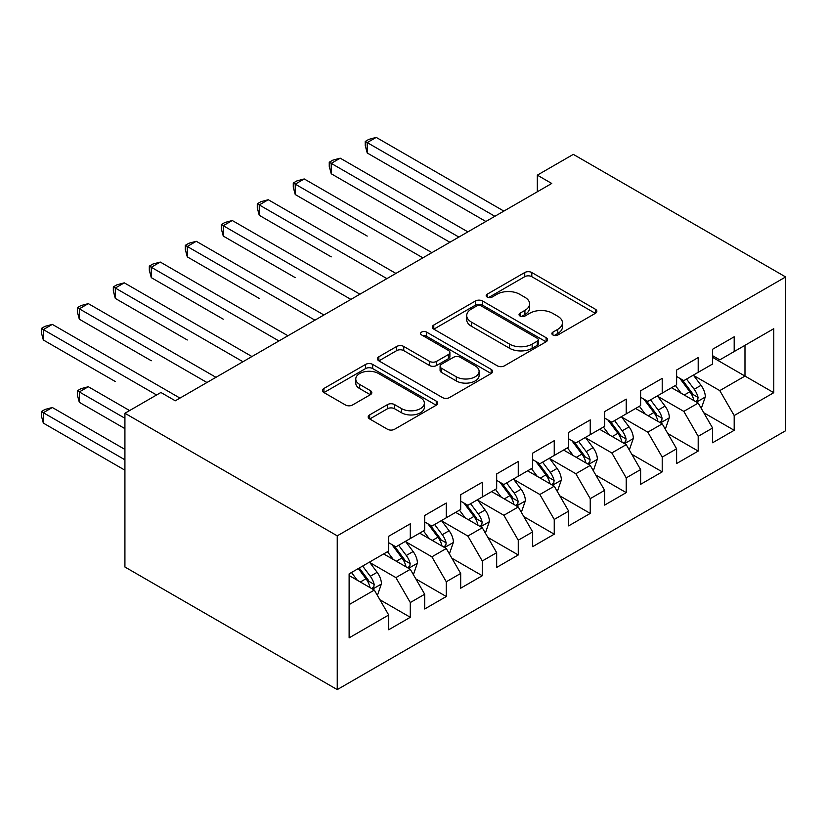 <?xml version="1.0" encoding="UTF-8"?>
<svg xmlns="http://www.w3.org/2000/svg" width="827" height="827" viewBox="0 0 827 827"><rect width="100%" height="100%" fill="white"/><g stroke="black" fill="none" stroke-linecap="round" stroke-linejoin="round"><path stroke-width="1.24" d="M552.912 334.987A3.494 2.016 0 0 0 557.853 334.987L595.388 313.319A4.993 2.884 0 0 0 596.846 311.283A4.993 2.884 0 0 0 595.388 309.246L531.802 272.528A4.993 2.884 0 0 0 524.742 272.528L487.206 294.205A3.494 2.016 0 0 0 486.183 295.632A3.494 2.016 0 0 0 487.206 297.058A3.494 2.016 0 0 0 492.148 297.058L497.006 294.247A15.982 9.231 0 0 1 519.614 294.247L524.918 297.307A15.982 9.231 0 0 1 529.6 303.84A15.982 9.231 0 0 1 524.918 310.363L520.059 313.164A3.494 2.016 0 0 0 519.036 314.591A3.494 2.016 0 0 0 520.059 316.028A3.494 2.016 0 0 0 525 316.028L529.859 313.216A15.982 9.231 0 0 1 552.467 313.216L557.77 316.276A15.982 9.231 0 0 1 562.453 322.799A15.982 9.231 0 0 1 557.77 329.332L552.912 332.134A3.494 2.016 0 0 0 551.888 333.56A3.494 2.016 0 0 0 552.912 334.987L552.912 332.134M369.669 414.885A4.993 2.884 0 0 0 368.201 416.922A4.993 2.884 0 0 0 369.669 418.958L387.501 429.265A4.993 2.884 0 0 0 394.572 429.265L436.253 405.199A4.993 2.884 0 0 0 437.71 403.162A4.993 2.884 0 0 0 436.253 401.116L372.667 364.407A4.993 2.884 0 0 0 365.606 364.407L323.915 388.473A4.993 2.884 0 0 0 322.458 390.509A4.993 2.884 0 0 0 323.915 392.556L345.469 404.992A4.993 2.884 0 0 0 352.529 404.992L370.372 394.696A4.993 2.884 0 0 0 371.83 392.66A4.993 2.884 0 0 0 370.372 390.613L359.683 384.441A13.366 7.712 0 0 1 355.775 378.993A13.366 7.712 0 0 1 364.025 371.861A13.366 7.712 0 0 1 378.58 373.535L420.447 397.704A13.366 7.712 0 0 1 424.354 403.162A13.366 7.712 0 0 1 416.105 410.285A13.366 7.712 0 0 1 401.55 408.61L394.572 404.589A4.993 2.884 0 0 0 387.501 404.589L369.669 414.885L369.669 418.958M124.918 413.262L337.24 535.844L337.24 689.604L124.918 567.012L124.918 413.262L160.903 392.484L175.293 400.795L551.733 183.46L537.333 175.148L537.333 191.771M537.333 175.148L573.318 154.37L785.65 276.962L337.24 535.844M497.358 365.834A4.993 2.884 0 0 0 504.429 365.834L546.109 341.768A4.993 2.884 0 0 0 547.577 339.732A4.993 2.884 0 0 0 546.109 337.695L482.523 300.987A4.993 2.884 0 0 0 475.463 300.987L433.782 325.042A4.993 2.884 0 0 0 432.314 327.089A4.993 2.884 0 0 0 433.782 329.125L497.358 365.834M422.99 335.741A3.494 2.016 0 0 1 426.536 336.238L426.536 332.082L491.176 369.4A4.993 2.884 0 0 1 492.644 371.447A4.993 2.884 0 0 1 491.176 373.484L449.495 397.549A4.993 2.884 0 0 1 442.435 397.549L378.849 360.841L378.849 356.757A4.993 2.884 0 0 0 377.381 358.804A4.993 2.884 0 0 0 378.849 360.841M378.849 356.757L396.691 346.461A4.993 2.884 0 0 1 403.752 346.461L429.544 361.347A4.993 2.884 0 0 0 436.604 361.347L448.441 354.514A4.993 2.884 0 0 0 449.898 352.478A4.993 2.884 0 0 0 448.441 350.441L421.594 334.935A3.494 2.016 0 0 1 420.571 333.508A3.494 2.016 0 0 1 422.721 331.648A3.494 2.016 0 0 1 426.536 332.082M337.24 689.604L785.65 430.712L785.65 276.962M712.595 357.367L744.982 376.068L744.982 345.314L773.772 328.701L734.19 351.547L734.19 336.796L712.595 349.263L712.595 364.014L698.195 372.326L698.195 357.574L676.61 370.041L676.61 384.793L662.21 393.104L662.21 378.352L640.615 390.82L640.615 405.571L626.225 413.882L626.225 399.131L604.63 411.598L604.63 426.35L590.24 434.661L590.24 419.909L568.645 432.376L568.645 447.128L554.245 455.439L554.245 440.688L532.66 453.155L532.66 467.906L518.26 476.218L518.26 461.466L496.665 473.933L496.665 488.685L482.275 496.996L482.275 482.244L460.68 494.711L460.68 509.463L446.28 517.774L446.28 503.023L424.696 515.49L424.696 530.241L410.295 538.553L410.295 523.791L388.7 536.258L388.7 551.009L349.118 573.866L349.118 637.865L388.7 615.009L374.311 590.075L349.118 575.53M773.772 328.701L773.772 392.691L734.19 415.547L719.79 390.613L693.698 375.551M703.777 412.745L734.19 430.298L734.19 415.547M734.19 430.298L712.595 442.765L712.595 428.014L698.195 436.325L683.805 411.391L657.713 396.329M667.792 433.524L698.195 451.077L698.195 436.325M698.195 451.077L676.61 463.544L676.61 448.792L662.21 457.104L647.82 432.17L621.728 417.108M631.807 454.302L662.21 471.855L662.21 457.104M662.21 471.855L640.615 484.322L640.615 469.571L626.225 477.882L611.825 452.948L585.733 437.886M595.812 475.07L626.225 492.634L626.225 477.882M626.225 492.634L604.63 505.101L604.63 490.349L590.24 498.66L575.84 473.726L549.748 458.654M559.827 495.849L590.24 513.412L590.24 498.66M590.24 513.412L568.645 525.879L568.645 511.127L554.245 519.439L539.855 494.505L513.763 479.433M523.842 516.627L554.245 534.19L554.245 519.439M554.245 534.19L532.66 546.657L532.66 531.895L518.26 540.207L503.87 515.283L477.779 500.211M487.847 537.405L518.26 554.958L518.26 540.207M518.26 554.958L496.665 567.425L496.665 552.674L482.275 560.985L467.875 536.051L441.783 520.989M451.862 558.184L482.275 575.737L482.275 560.985M482.275 575.737L460.68 588.204L460.68 573.452L446.28 581.763L431.89 556.829L405.799 541.768M415.878 578.962L446.28 596.515L446.28 581.763M446.28 596.515L424.696 608.982L424.696 594.231L410.295 602.542L395.906 577.608L369.814 562.546M379.893 599.74L410.295 617.293L410.295 602.542M410.295 617.293L388.7 629.76L388.7 615.009M388.7 542.708L395.906 546.864L410.295 538.553M349.118 604.62L374.311 590.075M424.696 521.93L431.89 526.086L446.28 517.774M395.906 577.608L410.295 569.296L383.666 553.925M424.696 594.231L410.295 569.296M460.68 501.152L467.875 505.307L482.275 496.996M431.89 556.829L446.28 548.518L419.651 533.146M460.68 573.452L446.28 548.518M496.665 480.373L503.87 484.529L518.26 476.218M467.875 536.051L482.275 527.74L455.646 512.368M496.665 552.674L482.275 527.74M532.66 459.595L539.855 463.751L554.245 455.439M503.87 515.283L518.26 506.972L491.631 491.589M532.66 531.895L518.26 506.972M568.645 438.817L575.84 442.972L590.24 434.661M539.855 494.505L554.245 486.193L527.616 470.811M568.645 511.127L554.245 486.193M604.63 418.038L611.825 422.194L626.225 413.882M575.84 473.726L590.24 465.415L563.601 450.033M604.63 490.349L590.24 465.415M640.615 397.26L647.82 401.415L662.21 393.104M611.825 452.948L626.225 444.637L599.596 429.254M640.615 469.571L626.225 444.637M676.61 376.481L683.805 380.637L698.195 372.326M647.82 432.17L662.21 423.858L635.581 408.486M676.61 448.792L662.21 423.858M712.595 355.703L719.79 359.859L734.19 351.547M683.805 411.391L698.195 403.08L671.565 387.708M712.595 428.014L698.195 403.08M719.79 390.613L744.982 376.068L773.772 392.691M554.307 335.483L557.77 333.488A15.982 9.231 0 0 0 562.453 326.954L562.453 322.799M529.6 303.84L529.6 307.995A15.982 9.231 0 0 1 524.918 314.518L521.455 316.514M595.326 313.361L531.802 276.683A4.993 2.884 0 0 0 524.742 276.683L488.602 297.544M546.047 341.809L482.523 305.142A4.993 2.884 0 0 0 475.463 305.142L433.844 329.167M537.281 341.158A3.494 2.016 0 0 0 538.305 339.732A3.494 2.016 0 0 0 537.281 338.305L481.469 306.083A3.494 2.016 0 0 0 476.517 306.083L471.4 309.04A15.982 9.231 0 0 0 466.717 315.563A15.982 9.231 0 0 0 471.4 322.085L509.546 344.115A15.982 9.231 0 0 0 532.154 344.115L537.281 341.158L537.281 345.314A3.494 2.016 0 0 0 538.305 343.887L538.305 339.732M466.717 315.563L466.717 319.718A15.982 9.231 0 0 0 471.4 326.241L471.4 322.085M537.281 345.314L532.154 348.27A15.982 9.231 0 0 1 509.546 348.27L471.4 326.241M378.911 360.882L396.691 350.617L396.691 346.461M449.898 352.478L449.898 356.633A4.993 2.884 0 0 1 448.441 358.67L436.604 365.503A4.993 2.884 0 0 1 429.544 365.503L403.752 350.617A4.993 2.884 0 0 0 396.691 350.617M426.536 336.238L491.114 373.525M456.297 376.802A13.366 7.712 0 0 0 470.863 378.466A13.366 7.712 0 0 0 479.112 371.344A13.366 7.712 0 0 0 475.194 365.885L460.453 357.367A4.993 2.884 0 0 0 453.382 357.367L441.546 364.2A4.993 2.884 0 0 0 440.088 366.247A4.993 2.884 0 0 0 441.546 368.284L456.297 376.802L456.297 380.958A13.366 7.712 0 0 0 470.863 382.622A13.366 7.712 0 0 0 479.112 375.499L479.112 371.344M440.088 366.247L440.088 370.403A4.993 2.884 0 0 0 441.546 372.439L441.546 368.284M456.297 380.958L441.546 372.439M424.354 403.162L424.354 407.318A13.366 7.712 0 0 1 416.105 414.441A13.366 7.712 0 0 1 401.55 412.766L394.572 408.745A4.993 2.884 0 0 0 387.501 408.745L369.731 419M355.775 378.993L355.775 383.149A13.366 7.712 0 0 0 359.683 388.597L359.683 384.441M370.3 394.727L359.683 388.597M436.18 405.24L372.667 368.563A4.993 2.884 0 0 0 365.606 368.563L323.988 392.587M700.862 407.69L701.73 407.194L705.328 396.805A13.49 7.784 -120 0 0 701.017 385.32L693.377 375.117M681.19 393.259L675.38 385.506M672.661 388.339L672 387.45M367.219 236.088L295.239 194.541L295.239 184.152L304.243 178.952L431.89 252.648M695.662 401.612L697.75 399.73L698.04 397.384A13.49 7.784 -120 0 0 694.184 389.269L686.534 379.066M682.172 379.696L691.62 392.308A6.874 3.97 60 0 1 692.861 394.386L698.04 397.384M679.804 378.332L689.863 391.76A13.49 7.784 60 0 1 693.729 399.875L693.998 400.65M494.866 216.292L367.219 142.595L376.213 137.396L503.86 211.092M485.873 221.481L367.219 152.985L367.219 142.595L365.245 141.448L368.842 139.37L376.213 137.396M367.219 152.985L365.245 145.604L365.245 141.448M664.877 428.469L665.735 427.972L669.332 417.583A13.49 7.784 -120 0 0 665.032 406.098L657.382 395.895M645.205 414.038L639.395 406.284M636.676 409.117L636.015 408.228M331.234 256.866L259.254 215.309L259.254 204.92L268.258 199.731L395.906 273.427M659.667 422.39L661.755 420.509L662.055 418.162A13.49 7.784 -120 0 0 658.199 410.047L650.549 399.844M646.187 400.475L655.625 413.076A6.874 3.97 60 0 1 656.876 415.164L662.055 418.162M643.809 399.11L653.878 412.539A13.49 7.784 60 0 1 657.734 420.654L658.013 421.429M628.892 449.247L629.75 448.751L633.348 438.362A13.49 7.784 -120 0 0 629.047 426.877L621.397 416.674M609.22 434.816L603.41 427.063M600.691 429.895L600.03 429.006M295.239 277.645L223.269 236.088L223.269 225.699L232.263 220.509L359.91 294.205M623.682 443.169L625.77 441.287L626.07 438.93A13.49 7.784 -120 0 0 622.204 430.826L614.564 420.612M610.202 421.253L619.64 433.855A6.874 3.97 60 0 1 620.891 435.943L626.07 438.93M607.824 419.889L617.893 433.317A13.49 7.784 60 0 1 621.749 441.432L622.018 442.207M458.882 237.07L331.234 163.374L340.228 158.174L467.875 231.87M449.888 242.259L331.234 173.763L331.234 163.374L329.249 162.226L332.847 160.149L340.228 158.174M331.234 173.763L329.249 166.382L329.249 162.226M422.897 257.848L293.265 183.005L296.862 180.927L304.243 178.952M295.239 194.541L293.265 187.16L293.265 183.005M592.897 470.025L593.765 469.529L597.363 459.14A13.49 7.784 -120 0 0 593.052 447.655L585.413 437.452M573.225 455.594L567.415 447.831M564.696 450.674L564.035 449.785M259.254 298.423L187.284 256.866L187.284 246.477L196.278 241.288L323.926 314.984M587.697 463.947L589.785 462.066L590.075 459.709A13.49 7.784 -120 0 0 586.219 451.604L578.569 441.391M574.207 442.031L583.655 454.633A6.874 3.97 60 0 1 584.896 456.721L590.075 459.709M571.839 440.657L581.898 454.095A13.49 7.784 60 0 1 585.764 462.21L586.033 462.986M556.912 490.804L557.77 490.308L561.368 479.918A13.49 7.784 -120 0 0 557.067 468.433L549.428 458.22M537.24 476.373L531.43 468.609M528.711 471.442L528.05 470.563M223.269 319.201L151.289 277.645L151.289 267.255L160.293 262.066L287.941 335.762M551.702 484.725L553.801 482.844L554.09 480.487A13.49 7.784 -120 0 0 550.234 472.382L542.584 462.169M538.222 462.81L547.66 475.411A6.874 3.97 60 0 1 548.911 477.499L554.09 480.487M535.855 461.435L545.913 474.874A13.49 7.784 60 0 1 549.769 482.978L550.048 483.764M386.902 278.627L257.28 203.783L260.877 201.705L268.258 199.731M259.254 215.309L257.28 207.939L257.28 203.783M350.917 299.405L221.285 224.562L224.892 222.484L232.263 220.509M223.269 236.088L221.285 228.717L221.285 224.562M520.927 511.582L521.785 511.086L525.383 500.686A13.49 7.784 -120 0 0 521.082 489.212L513.433 478.998M501.255 497.151L495.445 489.388M492.727 492.22L492.065 491.341M187.284 339.98L115.304 298.423L115.304 288.034L124.298 282.844L251.946 356.54M515.717 505.504L517.805 503.622L518.105 501.265A13.49 7.784 -120 0 0 514.239 493.15L506.6 482.947M502.237 483.588L511.675 496.19A6.874 3.97 60 0 1 512.926 498.278L518.105 501.265M499.859 482.213L509.928 495.652A13.49 7.784 60 0 1 513.784 503.757L514.053 504.542M314.932 320.173L185.3 245.34L188.897 243.262L196.278 241.288M187.284 256.866L185.3 249.496L185.3 245.34M484.932 532.361L485.8 531.854L489.398 521.465A13.49 7.784 -120 0 0 485.098 509.98L477.448 499.777M465.27 517.929L459.45 510.166M456.731 512.998L456.08 512.12M151.289 360.758L79.32 319.201L79.32 308.812L88.313 303.623L215.961 377.319M479.732 526.282L481.821 524.401L482.12 522.044A13.49 7.784 -120 0 0 478.254 513.929L470.615 503.726M466.242 504.367L475.69 516.968A6.874 3.97 60 0 1 476.941 519.056L482.12 522.044M463.875 502.992L473.933 516.42A13.49 7.784 60 0 1 477.799 524.535L478.068 525.321M278.937 340.951L149.315 266.118L152.912 264.04L160.293 262.066M151.289 277.645L149.315 270.274L149.315 266.118M448.947 553.139L449.816 552.632L453.413 542.243A13.49 7.784 -120 0 0 449.102 530.758L441.463 520.555M429.275 538.697L423.465 530.944M420.747 533.777L420.085 532.898M115.304 381.536L43.324 339.98L43.324 329.591L52.328 324.391L179.976 398.097M443.748 547.05L445.836 545.179L446.125 542.822A13.49 7.784 -120 0 0 442.269 534.707L434.62 524.504M430.257 525.145L439.706 537.746A6.874 3.97 60 0 1 440.946 539.835L446.125 542.822M427.89 523.77L437.948 537.199A13.49 7.784 60 0 1 441.814 545.313L442.083 546.099M242.952 361.73L113.33 286.897L116.927 284.819L124.298 282.844M115.304 298.423L113.33 291.052L113.33 286.897M412.962 573.907L413.82 573.411L417.418 563.022A13.49 7.784 -120 0 0 413.118 551.537L405.468 541.334M393.29 559.476L387.481 551.723M384.762 554.555L384.1 553.677M129.591 410.564L88.313 386.726L79.32 391.926L79.32 402.315L124.918 428.634M407.752 567.829L409.841 565.947L410.14 563.601A13.49 7.784 -120 0 0 406.284 555.486L398.635 545.282M394.272 545.913L403.71 558.525A6.874 3.97 60 0 1 404.961 560.613L410.14 563.601M391.895 544.548L401.963 557.977A13.49 7.784 60 0 1 405.819 566.092L406.098 566.877M79.32 402.315L77.335 394.934L77.335 390.778L124.918 418.245M77.335 390.778L80.932 388.7L88.313 386.726M206.967 382.508L77.335 307.665L80.932 305.587L88.313 303.623M79.32 319.201L77.335 311.82L77.335 307.665M376.978 594.685L377.836 594.189L381.433 583.8A13.49 7.784 -120 0 0 377.133 572.315L369.483 562.112M357.305 580.254L351.485 572.501M124.918 449.412L52.328 407.504L43.324 412.704L43.324 423.093L124.918 470.191M371.768 588.607L373.856 586.725L374.155 584.379A13.49 7.784 -120 0 0 370.289 576.264L362.65 566.061M359.269 568.004L367.726 579.303A6.874 3.97 60 0 1 368.976 581.391L374.155 584.379M358.329 568.552L365.968 578.755A13.49 7.784 60 0 1 369.834 586.87L370.103 587.646M43.324 423.093L41.35 415.712L41.35 411.557L124.918 459.802M41.35 411.557L44.947 409.479L52.328 407.504M156.582 394.975L41.35 328.443L44.947 326.365L52.328 324.391M43.324 339.98L41.35 332.599L41.35 328.443M557.77 333.488L557.77 329.332M520.059 316.028L520.059 313.164M524.918 314.518L524.918 310.363M487.206 297.058L487.206 294.205M524.742 276.683L524.742 272.528M531.802 276.683L531.802 272.528M595.388 313.319L595.388 309.246M433.782 329.125L433.782 325.042M475.463 305.142L475.463 300.987M482.523 305.142L482.523 300.987M546.109 341.768L546.109 337.695M509.546 348.27L509.546 344.115M532.154 348.27L532.154 344.115M403.752 350.617L403.752 346.461M429.544 365.503L429.544 361.347M436.604 365.503L436.604 361.347M448.441 358.67L448.441 354.514M491.176 373.484L491.176 369.4M387.501 408.745L387.501 404.589M394.572 408.745L394.572 404.589M401.55 412.766L401.55 408.61M370.372 394.696L370.372 390.613M323.915 392.556L323.915 388.473M365.606 368.563L365.606 364.407M372.667 368.563L372.667 364.407M436.253 405.199L436.253 401.116M696.51 402.108L705.235 397.063M694.184 389.269L701.017 385.32M684.229 395.017L689.863 391.76M660.525 422.876L669.25 417.842M658.199 410.047L665.032 406.098M648.244 415.795L653.878 412.539M624.53 443.654L633.255 438.62M622.204 430.826L629.047 426.877M612.249 436.573L617.893 433.317M588.545 464.433L597.27 459.398M586.219 451.604L593.052 447.655M576.264 457.341L581.898 454.095M552.56 485.211L561.285 480.177M550.234 472.382L557.067 468.433M540.279 478.12L545.913 474.874M516.565 505.99L525.3 500.955M514.239 493.15L521.082 489.212M504.294 498.898L509.928 495.652M480.58 526.768L489.305 521.734M478.254 513.929L485.098 509.98M468.299 519.676L473.933 516.42M444.595 547.546L453.32 542.512M442.269 534.707L449.102 530.758M432.314 540.455L437.948 537.199M408.61 568.325L417.335 563.28M406.284 555.486L413.118 551.537M396.329 561.233L401.963 557.977M372.615 589.103L381.34 584.058M370.289 576.264L377.133 572.315M360.334 582.012L365.968 578.755"/></g></svg>
